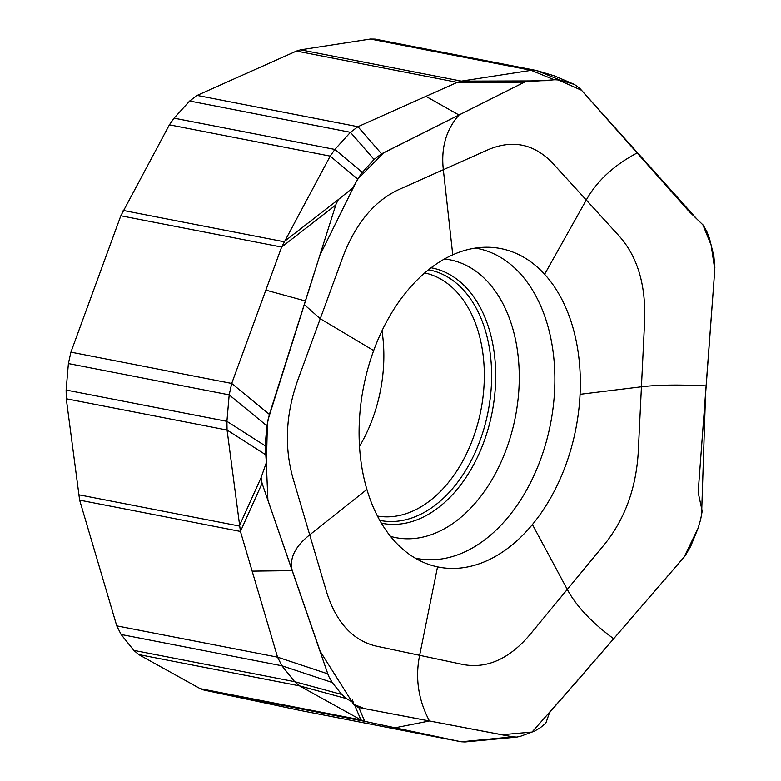<?xml version="1.0" encoding="UTF-8"?>
<svg xmlns="http://www.w3.org/2000/svg" width="781" height="781" viewBox="0 0 781 781"><rect width="100%" height="100%" fill="white"/><g stroke="black" fill="none" stroke-linecap="round" stroke-linejoin="round"><path stroke-width="1.17" d="M532.408 524.52A162.253 108.188 101 0 0 580.058 394.307A162.253 108.188 101 0 0 544.611 274.277A162.253 108.188 101 0 0 487.1 247.226A162.253 108.188 101 0 0 452.755 254.821A162.253 108.188 101 0 0 373.669 350.571A162.253 108.188 101 0 0 366.894 489.443A162.253 108.188 101 0 0 425.606 563.238A162.253 108.188 101 0 0 437.536 566.86A162.253 108.188 101 0 0 532.408 524.52L567.279 589.43L604.904 543.869C624.878 518.809 635.978 488.467 638.214 452.853L644.657 320.727C645.887 285.211 637.628 257.242 619.88 236.828L552.665 163.17C534.233 143.948 512.834 139.418 488.467 149.571L398.203 189.851C373.982 201.4 355.55 223.708 342.918 256.783L297.581 380.669C285.817 414.291 284.235 446.644 292.846 477.747L326.565 591.949C336.123 622.32 352.582 640.352 375.954 646.053L463.338 664.572C487.012 668.829 509.124 658.969 529.655 634.982L567.279 589.43C576.241 606.095 591.695 622.535 613.661 638.741L549.551 712.594L545.821 723.128L540.364 727.667L534.458 731.153L520.751 736.18L516.895 737.069L512.814 736.844L358.84 707.537L355.023 706.053L353.617 704.482L353.588 702.871L346.647 698.663L341.775 694.475L332.169 682.487L328.547 676.014L262.074 483.341L261.049 477.708L266.35 462.635L265.159 445.785L266.877 425.801L269.406 414.389L336.084 204.046L338.407 199.506L352.504 188.123L361.066 173.802L374.05 159.431L381.538 153.818L524.412 82.171L528.825 80.941L548.155 80.609L554.061 79.691L560.045 80.082L574.504 84.494L579.795 88.36L688.93 211.29L703.242 225.172L706.707 231.283L709.49 238.449L713.873 256.188L714.879 267.317L714.508 273.477L698.155 492.401L702.207 511.125L700.606 519.658L698.107 528.2L690.629 546.466L685.074 555.916L613.661 638.741M512.814 736.844L461.151 741.765L465.017 741.95L516.895 737.069M358.84 707.537L364.727 721.341L460.936 741.725L300.568 710.515M574.504 84.494L554.334 75.845L572.99 83.948M560.045 80.082L537.182 70.729L531.207 70.339L461.386 81.126L457.285 82.356L357.923 126.707L350.435 132.311L374.05 159.431M554.334 75.845L537.182 70.729M554.061 79.691L531.207 70.339L370.409 39.05L300.587 49.838L296.487 51.068L197.124 95.419L189.637 101.022L174.065 118.156L169.389 124.833L120.83 215.771L70.915 352.153L68.396 363.565L66.121 390.041L66.278 398.759L79.633 500.143L116.759 625.864L121.104 634.484L133.834 650.378L138.706 654.566L200.141 688.627L203.929 690.043L300.138 710.437M528.825 80.941L461.386 81.126L300.587 49.838M524.412 82.171L457.285 82.356L296.487 51.068M327.825 673.857L277.558 657.153L281.902 665.773L332.169 682.487M262.074 483.341L240.441 531.431L277.558 657.153L116.759 625.864M341.775 694.475L294.642 681.667L299.504 685.855L360.939 719.916L364.727 721.341L203.929 690.043M121.104 634.484L281.902 665.773L294.642 681.667L133.834 650.378M346.647 698.663L299.504 685.855L138.706 654.566M355.023 706.053L360.939 719.916L200.141 688.627M381.538 153.818L357.923 126.707L197.124 95.419M362.296 172.357L334.864 149.444L330.187 156.122L281.629 247.06L231.713 383.442L229.194 394.854L266.877 425.801M189.637 101.022L350.435 132.311L334.864 149.444L174.065 118.156M357.63 179.034L330.187 156.122L169.389 124.833M338.407 199.506L284.02 241.729L123.213 210.44M335.771 205.022L281.629 247.06L120.83 215.771M269.406 414.389L231.713 383.442L70.915 352.153M265.159 445.785L226.92 421.34L227.076 430.048L240.441 531.431L79.633 500.143M68.396 363.565L229.194 394.854L226.92 421.34L66.121 390.041M265.315 454.503L227.076 430.048L66.278 398.759M261.049 477.708L239.308 526.023L78.51 494.724M535.922 70.417L375.124 39.128L370.409 39.05M381.977 330.812A123.867 82.591 -79 0 1 359.494 446.332M696.252 218.309L581.533 90.274L557.409 79.574L525.086 81.849L383.461 152.939L357.376 179.503L319.859 255.319L267.444 421.613L266.399 464.715L267.903 500.172L320.171 651.334L353.559 704.247L364.346 708.582L501.89 734.726L532.007 732.051L577.13 681.052L681.842 559.743M684.117 557.058L698.107 528.2M701.602 514.337L705.546 394.581L714.508 273.487M714.771 269.318L711.12 245.049L702.656 224.235M580.058 394.307L641.435 386.79C657.202 384.857 678.787 384.555 706.19 385.892M544.611 274.277L586.277 199.995C596.977 180.919 614.003 165.191 637.364 152.822M395.108 727.775L429.443 720.951C418.313 699.913 415.053 678.035 419.641 655.318L437.536 566.86M452.755 254.821L443.335 169.702C440.914 147.843 446.136 129.626 459.003 115.032L425.909 96.366M252.156 571.136L292.27 570.638C289.204 558.435 295.023 546.505 309.706 534.848L366.894 489.443M373.669 350.571L320.249 318.726L304.268 304.61M305.42 300.978L265.872 290.132M377.448 516.056A123.867 82.591 101 0 0 480.95 410.015A123.867 82.591 101 0 0 424.757 272.911M379.781 520.39A127.664 85.129 101 0 0 488.145 411.421A127.664 85.129 101 0 0 428.544 269.757M381.392 523.182A130.105 86.75 101 0 0 492.157 412.202A130.105 86.75 101 0 0 431.092 267.776M390.52 536.381A141.537 94.374 101 0 0 515.411 416.722A141.537 94.374 101 0 0 444.496 258.97M415.121 558.073A157.928 105.308 101 0 0 550.566 423.566A157.928 105.308 101 0 0 475.434 248.085M306.503 611.806L304.815 606.925M353.051 702.304L352.446 699.981L353.471 702.871M351.46 189.227L352.553 188.036M300.353 710.476L461.151 741.765"/></g></svg>
